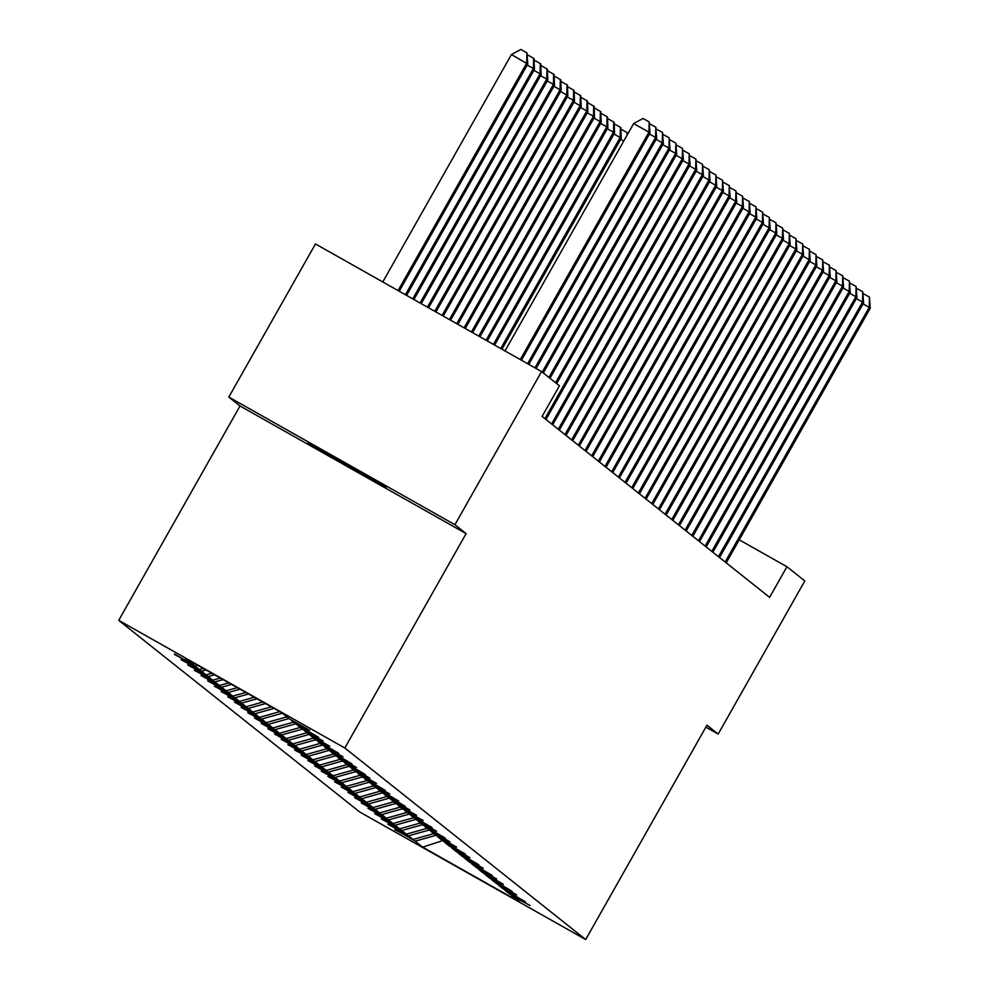 <?xml version="1.0" encoding="UTF-8"?>
<svg xmlns="http://www.w3.org/2000/svg" width="989" height="989" viewBox="0 0 989 989"><rect width="100%" height="100%" fill="white"/><g stroke="black" fill="none" stroke-linecap="round" stroke-linejoin="round"><path stroke-width="1.48" d="M386.34 487.231L308.024 442.961L386.34 487.231M118.729 620.35L359.588 811.907L585.686 939.55L344.827 747.993L118.729 620.35L240.018 405.972L466.116 533.615L454.928 524.714L228.83 397.071L240.018 405.972M228.83 397.071L315.466 243.949L541.564 371.58L454.928 524.714M705.874 727.125L718.175 734.073L804.811 580.939L786.935 566.734L739.253 539.809M435.877 835.346L415.145 841.144L394.883 829.215M442.516 840.638L422.711 847.165L415.145 841.144M433.738 833.653L413.006 839.438L394.673 829.586M413.006 839.438L408.469 835.829L388.207 823.899M427.063 828.337L406.331 834.135L387.997 824.282M406.331 834.135L401.794 830.525L381.531 818.595M420.387 823.033L399.655 828.819L381.321 818.966M399.655 828.819L395.118 825.222L374.856 813.279M413.711 817.718L392.979 823.516L374.646 813.663M392.979 823.516L388.442 819.906L368.18 807.976M407.035 812.414L386.303 818.212L367.97 808.347M386.303 818.212L381.766 814.602L361.504 802.672M400.36 807.111L379.628 812.896L361.294 803.043M379.628 812.896L375.091 809.286L354.828 797.357M393.684 801.795L372.952 807.593L354.618 797.727M372.952 807.593L368.415 803.983L348.153 792.053M387.008 796.491L366.276 802.277L347.943 792.424M366.276 802.277L361.739 798.667L341.477 786.737M380.332 791.175L359.6 796.973L341.267 787.12M359.6 796.973L355.063 793.363L334.801 781.434M373.657 785.872L352.925 791.657L334.591 781.804M352.925 791.657L348.388 788.06L328.125 776.13M366.981 780.556L346.249 786.354L327.915 776.501M346.249 786.354L341.712 782.744L321.45 770.814M360.305 775.252L339.573 781.05L321.24 771.185M339.573 781.05L335.036 777.441L314.786 765.511M353.629 769.949L332.897 775.735L314.564 765.882M332.897 775.735L328.36 772.125L308.111 760.195M346.954 764.633L326.222 770.431L307.888 760.578M326.222 770.431L321.685 766.821L301.435 754.891M340.278 759.329L319.546 765.115L301.225 755.262M319.546 765.115L315.009 761.518L294.759 749.575M333.602 754.014L312.87 759.812L294.549 749.959M312.87 759.812L308.345 756.202L288.083 744.272M326.926 748.71L306.194 754.496L287.873 744.643M306.194 754.496L301.67 750.898L281.408 738.968M320.251 743.407L299.519 749.192L281.197 739.339M299.519 749.192L294.994 745.582L274.732 733.653M313.587 738.091L292.855 743.889L274.522 734.023M292.855 743.889L288.318 740.279L268.056 728.349M306.911 732.787L286.18 738.573L267.846 728.72M286.18 738.573L281.642 734.963L261.38 723.033M300.236 727.471L279.504 733.269L261.17 723.416M279.504 733.269L274.967 729.659L254.705 717.73M293.56 722.168L272.828 727.953L254.494 718.101M272.828 727.953L268.291 724.356L248.029 712.414M286.884 716.852L266.152 722.65L247.819 712.797M266.152 722.65L261.615 719.04L241.353 707.11M279.8 711.66L259.477 717.346L241.143 707.481M259.477 717.346L254.939 713.737L234.677 701.807M271.295 706.863L252.801 712.031L234.467 702.178M252.801 712.031L248.264 708.421L228.002 696.491M262.802 702.066L246.125 706.727L227.791 696.862M246.125 706.727L241.588 703.117L221.326 691.187M254.297 697.27L239.449 701.411L221.116 691.558M239.449 701.411L234.912 697.801L214.65 685.871M245.791 692.473L232.774 696.108L214.44 686.255M232.774 696.108L228.236 692.498L207.974 680.568M237.298 687.664L226.098 690.792L207.764 680.939M226.098 690.792L221.561 687.194L201.299 675.264M228.793 682.867L219.422 685.488L201.088 675.635M219.422 685.488L214.885 681.878L194.623 669.949M220.3 678.071L212.746 680.185L194.413 670.319M212.746 680.185L208.209 676.575L187.947 664.645M211.794 673.274L206.071 674.869L187.737 665.016M206.071 674.869L201.533 671.259L181.271 659.329M203.289 668.477L199.395 669.565L181.061 659.712M199.395 669.565L194.858 665.956L174.608 654.026M194.796 663.681L192.719 664.249L174.385 654.397M192.719 664.249L185.153 658.229L281.704 712.735L289.27 718.756L309.742 730.315L291.409 720.462L295.946 724.072L318.557 737.324L298.085 725.765L302.622 729.375L323.094 740.934L304.76 731.081L309.297 734.691L329.77 746.238L311.436 736.385L315.973 739.995L338.584 753.247L318.112 741.701L322.649 745.298L343.121 756.857L324.788 747.004L329.325 750.614L351.936 763.867L331.463 752.308L336 755.917L356.473 767.476L338.139 757.623L342.676 761.233L365.287 774.486L344.815 762.927L349.352 766.537L369.824 778.096L351.491 768.243L356.028 771.853L376.5 783.399L358.166 773.546L362.703 777.156L385.314 790.409L364.842 778.862L369.379 782.46L389.851 794.019L371.518 784.166L376.055 787.776L398.666 801.028L378.194 789.469L382.731 793.079L405.342 806.344L384.869 794.785L389.406 798.395L409.866 809.942L391.545 800.089L396.07 803.698L416.542 815.257L398.221 805.405L402.746 809.002L423.218 820.561L404.884 810.708L409.421 814.318L432.032 827.57L411.56 816.024L416.097 819.621L436.569 831.18L418.236 821.327L422.773 824.937L445.384 838.19L424.911 826.631L429.449 830.241L449.921 841.8L431.587 831.947L436.124 835.557L456.597 847.103L438.263 837.25L442.8 840.86L465.411 854.113L444.939 842.566L449.476 846.164L469.948 857.723L451.614 847.87L456.152 851.48L478.763 864.732L458.29 853.173L462.827 856.783L483.3 868.342L464.966 858.489L469.503 862.099L492.114 875.352L471.642 863.793L476.179 867.402L496.651 878.961L478.317 869.108L482.855 872.718L503.327 884.265L484.993 874.412L489.53 878.022L512.141 891.274L491.669 879.728L496.206 883.325L516.678 894.884L498.345 885.031L502.882 888.641L525.493 901.894L505.02 890.335L509.558 893.945L530.03 905.504L511.696 895.651L519.262 901.671L422.711 847.165M541.564 371.58L559.428 385.797L542.096 416.418L769.615 597.356L786.935 566.734M429.201 830.043L408.469 835.829M422.526 824.727L401.794 830.525M415.85 819.424L395.118 825.222M409.174 814.12L388.442 819.906M402.498 808.804L381.766 814.602M395.823 803.501L375.091 809.286M389.147 798.185L368.415 803.983M382.471 792.881L361.739 798.667M375.795 787.578L355.063 793.363M369.12 782.262L348.388 788.06M362.444 776.958L341.712 782.744M355.768 771.643L335.036 777.441M349.092 766.339L328.36 772.125M342.417 761.023L321.685 766.821M335.741 755.72L315.009 761.518M329.065 750.416L308.345 756.202M322.402 745.1L301.67 750.898M315.726 739.797L294.994 745.582M309.05 734.481L288.318 740.279M302.374 729.177L281.642 734.963M295.699 723.861L274.967 729.659M289.023 718.558L268.291 724.356M282.347 713.254L261.615 719.04M274.027 708.396L254.939 713.737M265.522 703.599L248.264 708.421M257.016 698.803L241.588 703.117M248.523 694.006L234.912 697.801M240.018 689.209L228.236 692.498M231.525 684.413L221.561 687.194M223.02 679.604L214.885 681.878M214.514 674.807L208.209 676.575M206.021 670.01L201.533 671.259M197.516 665.214L194.858 665.956M718.175 734.073L706.974 725.172L585.686 939.55M466.116 533.615L344.827 747.993M520.276 359.563L648.92 132.192L649.996 133.045L521.45 360.231M504.996 350.947L633.652 123.563L648.92 132.192L649.167 121.894L649.996 133.045M633.652 123.563L643.06 118.445L649.167 121.894M399.235 291.236L527.78 64.05L511.424 54.568L382.78 281.952M511.424 54.568L520.844 49.45L526.952 52.899L526.704 63.197L398.06 290.568M526.952 52.899L527.78 64.05M527.619 363.705L655.596 137.496L656.671 138.349L528.794 364.372M649.649 123.798L655.843 127.198L655.596 137.496L649.439 134.022M655.843 127.198L656.671 138.349M534.95 367.846L662.271 142.812L663.347 143.652L536.125 368.514M656.325 129.102L662.519 132.514L662.271 142.812L656.115 139.325M662.519 132.514L663.347 143.652M406.578 295.377L534.456 69.354L533.38 68.501L405.403 294.71M527.434 54.803L534.048 58.549L534.456 69.354M533.627 58.203L533.38 68.501L527.224 65.027M413.909 299.519L541.131 74.657L540.056 73.816L412.734 298.851M534.109 60.106L540.723 63.852L541.131 74.657M540.303 63.519L540.056 73.816L533.899 70.33M542.219 372.111L668.947 148.115L670.023 148.968L543.295 372.952M663.001 134.417L669.194 137.817L668.947 148.115L662.791 144.641M669.194 137.817L670.023 148.968M421.24 303.66L547.807 79.973L546.732 79.12L420.065 302.993M540.785 65.422L547.399 69.168L547.807 79.973M546.979 68.822L546.732 79.12L540.575 75.646M548.895 377.415L675.623 153.431L676.699 154.272L549.971 378.268M669.677 139.721L675.87 143.133L675.623 153.431L669.466 149.945M675.87 143.133L676.699 154.272M428.583 307.802L554.483 85.277L553.407 84.424L427.409 307.134M547.461 70.726L554.075 74.472L554.483 85.277M553.655 74.138L553.407 84.424L547.251 80.95M555.571 382.718L682.299 158.735L683.374 159.588L556.646 383.571M676.352 145.037L682.546 148.437L682.299 158.735L676.142 155.261M682.546 148.437L683.374 159.588M435.914 311.943L561.159 90.592L560.083 89.739L434.74 311.275M554.137 76.042L560.751 79.788L561.159 90.592M560.33 79.441L560.083 89.739L553.927 86.266M544.914 418.656L688.974 164.038L690.05 164.891L545.99 419.509M683.028 150.34L689.222 153.752L688.974 164.038L682.818 160.564M689.222 153.752L690.05 164.891M443.257 316.084L567.822 95.896L566.759 95.043L442.071 315.417M560.812 81.345L567.426 85.091L567.822 95.896M567.006 84.757L566.759 95.043L560.602 91.569M551.59 423.972L695.65 169.354L696.713 170.207L552.666 424.813M689.704 155.644L695.897 159.056L695.65 169.354L689.494 165.868M695.897 159.056L696.713 170.207M450.588 320.226L574.498 101.212L573.435 100.359L449.414 319.558M567.488 86.649L574.102 90.407L574.498 101.212M573.682 90.061L573.435 100.359L567.278 96.873M558.266 429.275L702.326 174.657L703.389 175.51L559.341 430.128M696.38 160.96L702.573 164.359L702.326 174.657L696.169 171.184M702.573 164.359L703.389 175.51M457.919 324.367L581.173 106.515L580.11 105.662L456.745 323.7M574.164 91.965L580.778 95.71L581.173 106.515M580.345 95.364L580.11 105.662L573.954 102.188M564.942 434.579L709.002 179.973L710.065 180.814L566.017 435.432M703.055 166.263L709.237 169.675L709.002 179.973L702.845 176.487M709.237 169.675L710.065 180.814M465.263 328.509L587.849 111.819L586.786 110.978L464.088 327.841M580.84 97.268L587.454 101.014L587.849 111.819M587.021 100.68L586.786 110.978L580.63 107.492M571.617 439.895L715.677 185.277L716.741 186.13L572.693 440.748M709.731 171.579L715.912 174.979L715.677 185.277L709.521 181.803M715.912 174.979L716.741 186.13M472.594 332.65L594.525 117.135L593.462 116.282L471.419 331.983M587.515 102.584L594.129 106.33L594.525 117.135M593.697 105.984L593.462 116.282L587.293 112.808M578.293 445.198L722.353 190.58L723.416 191.433L579.369 446.051M716.407 176.883L722.588 180.295L722.353 190.58L716.184 187.106M722.588 180.295L723.416 191.433M479.925 336.792L601.201 122.438L600.138 121.585L478.75 336.124M594.191 107.888L600.805 111.633L601.201 122.438M600.372 111.3L600.138 121.585L593.969 118.111M584.969 450.514L729.029 195.896L730.092 196.749L586.044 451.367M723.083 182.199L729.264 185.598L729.029 195.896L722.86 192.422M729.264 185.598L730.092 196.749M487.268 340.933L607.876 127.754L606.813 126.901L486.094 340.265M600.867 113.203L607.481 116.949L607.876 127.754M607.048 116.603L606.813 126.901L600.644 123.427M591.645 455.818L735.705 201.2L736.768 202.053L592.72 456.671M729.758 187.502L735.94 190.914L735.705 201.2L729.536 197.726M735.94 190.914L736.768 202.053M494.599 345.074L614.552 133.058L613.489 132.205L493.424 344.407M607.543 118.507L614.157 122.253L614.552 133.058M613.724 121.919L613.489 132.205L607.32 128.731M598.32 461.134L742.38 206.516L743.444 207.369L599.396 461.974M736.434 192.806L742.615 196.218L742.38 206.516L736.212 203.029M742.615 196.218L743.444 207.369M501.942 349.216L621.228 138.373L620.165 137.52L500.768 348.548M614.218 123.81L620.832 127.556L621.228 138.373M620.4 127.222L620.165 137.52L613.996 134.034M604.996 466.437L749.056 211.819L750.119 212.672L606.072 467.29M743.11 198.121L749.291 201.521L749.056 211.819L742.887 208.345M749.291 201.521L750.119 212.672M620.882 129.126L627.075 132.526L627.558 134.319M623.738 141.081L620.672 139.35M627.014 135.295L627.075 132.526M611.672 471.741L755.732 217.135L756.795 217.976L612.735 472.594M749.773 203.425L755.967 206.837L755.732 217.135L749.563 213.649M755.967 206.837L756.795 217.976M618.348 477.057L762.395 222.438L763.471 223.291L619.411 477.91M756.449 208.741L762.643 212.141L762.395 222.438L756.239 218.965M762.643 212.141L763.471 223.291M625.023 482.36L769.071 227.742L770.147 228.595L626.086 483.213M763.125 214.044L769.318 217.456L769.071 227.742L762.915 224.268M769.318 217.456L770.147 228.595M631.699 487.676L775.747 233.058L776.822 233.911L632.762 488.529M769.801 219.348L775.994 222.76L775.747 233.058L769.59 229.584M775.994 222.76L776.822 233.911M638.375 492.979L782.423 238.361L783.498 239.214L639.438 493.832M776.476 224.664L782.67 228.063L782.423 238.361L776.266 234.888M782.67 228.063L783.498 239.214M645.051 498.295L789.098 243.677L790.174 244.518L646.114 499.136M783.152 229.967L789.346 233.379L789.098 243.677L782.942 240.191M789.346 233.379L790.174 244.518M651.726 503.599L795.774 248.981L796.85 249.834L652.789 504.452M789.828 235.283L796.021 238.683L795.774 248.981L789.618 245.507M796.021 238.683L796.85 249.834M658.402 508.902L802.45 254.297L803.525 255.137L659.465 509.755M796.504 240.587L802.697 243.999L802.45 254.297L796.293 250.81M802.697 243.999L803.525 255.137M665.078 514.218L809.126 259.6L810.201 260.453L666.141 515.071M803.179 245.902L809.373 249.302L809.126 259.6L802.969 256.126M809.373 249.302L810.201 260.453M671.754 519.522L815.801 264.904L816.877 265.757L672.817 520.375M809.855 251.206L816.049 254.618L815.801 264.904L809.645 261.43M816.049 254.618L816.877 265.757M678.417 524.838L822.477 270.22L823.553 271.073L679.492 525.678M816.531 256.51L822.724 259.922L822.477 270.22L816.321 266.733M822.724 259.922L823.553 271.073M685.093 530.141L829.153 275.523L830.228 276.376L686.168 530.994M823.207 261.825L829.4 265.225L829.153 275.523L822.996 272.049M829.4 265.225L830.228 276.376M691.768 535.445L835.829 280.839L836.892 281.68L692.844 536.298M829.882 267.129L836.076 270.541L835.829 280.839L829.672 277.353M836.076 270.541L836.892 281.68M698.444 540.76L842.504 286.142L843.568 286.995L699.52 541.613M836.558 272.445L842.752 275.844L842.504 286.142L836.348 282.669M842.752 275.844L843.568 286.995M705.12 546.064L849.18 291.446L850.243 292.299L706.195 546.917M843.234 277.748L849.427 281.16L849.18 291.446L843.024 287.972M849.427 281.16L850.243 292.299M711.796 551.38L855.856 296.762L856.919 297.615L712.871 552.233M849.91 283.064L856.091 286.464L855.856 296.762L849.699 293.288M856.091 286.464L856.919 297.615M718.471 556.683L862.532 302.065L863.595 302.918L719.547 557.536M856.585 288.368L862.767 291.78L862.532 302.065L856.363 298.591M862.767 291.78L863.595 302.918M725.147 561.999L869.207 307.381L870.271 308.234L726.223 562.84M863.261 293.671L869.442 297.083L869.207 307.381L863.038 303.895M869.442 297.083L870.271 308.234"/></g></svg>
